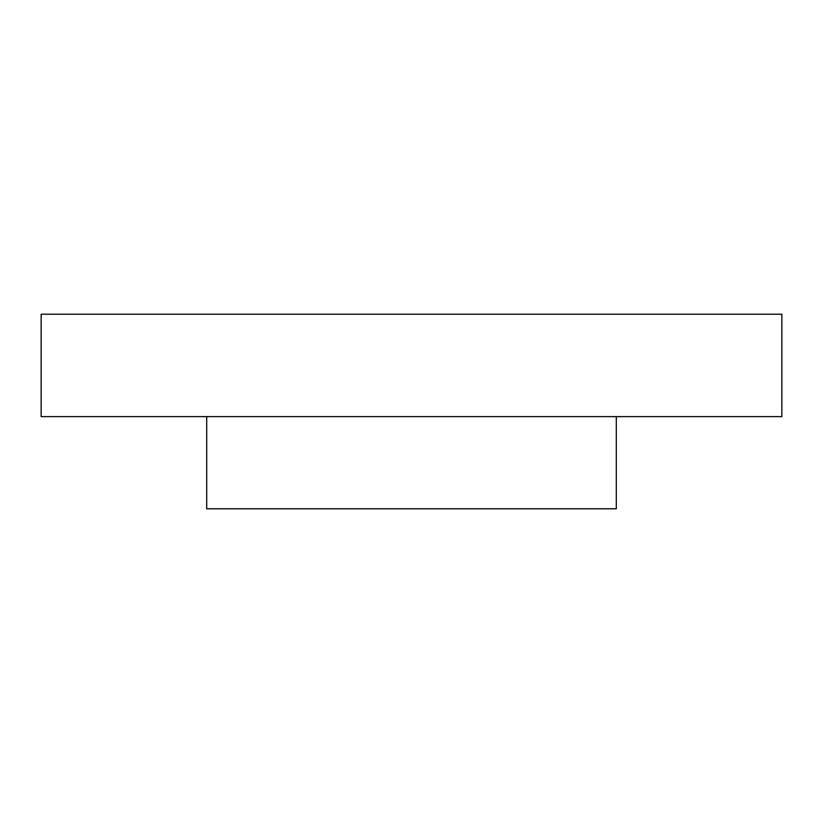 <?xml version="1.0" encoding="UTF-8"?>
<svg xmlns="http://www.w3.org/2000/svg" width="823" height="823" viewBox="0 0 823 823"><rect width="100%" height="100%" fill="white"/><g stroke="black" fill="none" stroke-linecap="round" stroke-linejoin="round"><path stroke-width="1.23" d="M41.15 314.221L781.85 314.221L781.85 416.623L41.15 416.623L41.15 314.221M616.304 416.623L616.304 508.779L206.696 508.779L206.696 416.623"/></g></svg>
